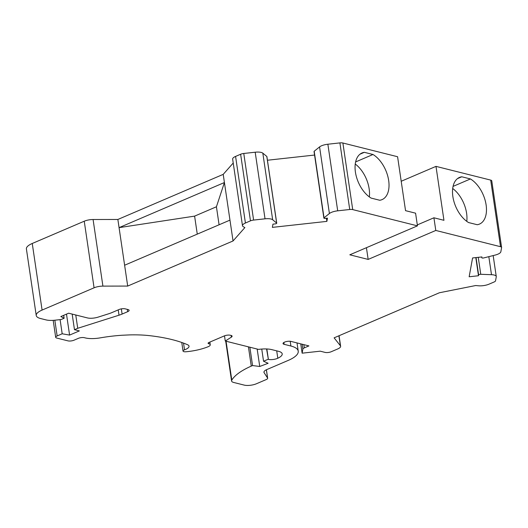 <?xml version="1.0" encoding="UTF-8"?>
<svg xmlns="http://www.w3.org/2000/svg" width="528" height="528" viewBox="0 0 528 528"><rect width="100%" height="100%" fill="white"/><g stroke="black" fill="none" stroke-linecap="round" stroke-linejoin="round"><path stroke-width="0.79" d="M466.772 221.357A25.384 14.942 66.8 0 0 452.701 188.496M500.524 246.701L490.69 180.101L435.989 166.373L443.949 220.308L433.917 217.787L435.791 230.452L500.524 246.701A4.376 1.445 -8.4 0 1 501.6 247.454A4.376 1.445 -8.4 0 1 501.593 247.619L500.841 251.77A8.752 2.891 -8.4 0 1 495.066 255.103L483.747 257.928A1.485 0.495 -8.4 0 1 481.787 257.743A1.485 0.495 -8.4 0 1 481.787 257.69L481.925 256.925L472.58 257.954L469.148 276.771L478.487 275.741L478.625 274.976A1.485 0.495 -8.4 0 1 480.757 274.289L491.489 274.692A8.752 2.891 -8.4 0 1 496.267 276.533A8.752 2.891 -8.4 0 1 496.261 276.857L495.541 280.804A4.376 1.445 -8.4 0 1 494.076 281.998L489.027 284.163A8.752 2.891 -8.4 0 1 478.493 285.787L475.708 285.529L439.402 292.756L334.112 337.841L340.375 345.721A8.752 2.891 -8.4 0 1 340.619 346.243A8.752 2.891 -8.4 0 1 337.689 348.962L331.221 351.734A4.376 1.445 -8.4 0 1 325.103 352.407L320.232 351.179L302.128 353.173L300.749 343.86M461.782 176.781A25.384 14.942 66.8 0 0 459.499 177.415A25.384 14.942 66.8 0 0 453.196 198.455A25.384 14.942 66.8 0 0 468.541 222.545L477.193 224.717A25.384 14.942 66.8 0 0 479.483 224.083A25.384 14.942 66.8 0 0 485.786 203.036A25.384 14.942 66.8 0 0 470.441 178.952L461.782 176.781L457.459 178.629M266.567 348.962L268.376 359.363A6.567 2.171 -8.4 0 0 277.801 358.248A14.876 4.917 -8.4 0 0 282.209 353.879A14.876 4.917 -8.4 0 0 278.546 351.318L271.828 349.635A17.503 5.788 -8.4 0 0 259.915 349.226L258.515 349.384L225.271 341.035L231.376 337.141A4.376 1.445 -8.4 0 0 232.096 336.164A4.376 1.445 -8.4 0 0 231.02 335.412L230.373 335.254A4.376 1.445 -8.4 0 0 224.255 335.927L208.969 342.467A2.627 0.865 -8.4 0 0 208.091 343.286A2.627 0.865 -8.4 0 0 208.738 343.735A6.125 2.026 -8.4 0 1 210.25 344.791A6.125 2.026 -8.4 0 1 208.006 346.771A29.317 9.689 -8.4 0 1 186.054 351.754A3.498 1.155 -8.4 0 1 183.031 351.047A3.498 1.155 -8.4 0 1 184.529 349.833A10.501 3.472 -8.4 0 0 189.031 346.177A10.501 3.472 -8.4 0 0 187.592 344.751A141.788 46.86 -8.4 0 0 149.899 335.696A70.019 23.14 -8.4 0 0 129.835 334.897L122.225 335.24A70.019 23.14 -8.4 0 0 100.346 337.847A17.503 5.788 -8.4 0 1 85.206 337.9L84.401 337.702A4.376 1.445 -8.4 0 0 78.283 338.375L74.059 340.184A4.376 1.445 -8.4 0 1 67.94 340.857L56.76 338.052A4.376 1.445 -8.4 0 1 55.684 337.3A4.376 1.445 -8.4 0 1 57.149 335.94L62.185 333.782L69.59 335.089L79.345 330.911L74.474 329.69L77.728 328.297L119.018 315.196L118.232 309.877M302.128 353.173L302.874 349.061A4.376 1.445 -8.4 0 1 304.333 347.866L308.906 345.913L290.994 341.411A4.594 1.518 -8.4 0 0 285.866 341.682A4.594 1.518 -8.4 0 0 283.034 343.543A4.594 1.518 -8.4 0 0 284.163 344.335L290.902 346.025A29.759 9.834 -8.4 0 1 298.228 351.146A29.759 9.834 -8.4 0 1 288.281 360.386L266.878 369.547A8.752 2.891 -8.4 0 0 263.954 372.266A8.752 2.891 -8.4 0 0 264.112 372.682L267.577 378.015A4.376 1.445 -8.4 0 1 267.656 378.22A4.376 1.445 -8.4 0 1 266.191 379.579L256.436 383.757A8.752 2.891 -8.4 0 1 244.2 385.103L233.739 382.477A8.752 2.891 -8.4 0 1 231.581 380.972A8.752 2.891 -8.4 0 1 231.805 380.12A65.347 21.595 -8.4 0 1 251.262 366.115L248.417 346.85M231.805 380.12L226.07 341.24M42.088 310.075L94.076 287.813A8.752 2.891 -8.4 0 1 102.914 286.117L127.697 286.07L124.621 265.228L229.97 220.123L224.42 182.53L119.071 227.641L194.608 216.124L216.427 206.778L224.42 182.53L223.212 174.359L117.863 219.47L93.08 219.516A8.752 2.891 -8.4 0 0 84.242 221.212L32.254 243.474A17.503 5.788 -8.4 0 0 26.4 248.906L36.234 315.506A17.503 5.788 -8.4 0 1 42.088 310.075L32.254 243.474M225.271 341.035L224.499 335.821M268.099 359.297L263.545 361.244L268.118 363.277L259.743 366.478L252.562 365.554L249.856 347.206M259.743 366.478L257.169 349.048M314.563 155.054L267.432 160.235M229.97 220.123L233.046 240.959L244.867 227.581L243.382 226.769A8.752 2.891 -8.4 0 1 242.484 225.727A8.752 2.891 -8.4 0 1 245.414 223.014L250.463 220.849A4.376 1.445 -8.4 0 1 253.605 220.07L265.03 218.816A8.752 2.891 -8.4 0 1 272.659 219.76L276.646 223.054A1.485 0.495 -8.4 0 1 276.731 223.179A1.485 0.495 -8.4 0 1 275.161 223.905L272.956 224.149L272.369 227.377L326.872 221.377L327.459 218.156L325.255 218.394A1.485 0.495 -8.4 0 1 323.875 218.104L314.041 151.503A1.485 0.495 -8.4 0 1 314.193 151.239L319.572 146.916A8.752 2.891 -8.4 0 1 327.868 144.223L339.9 142.897A4.376 1.445 -8.4 0 1 342.883 143.002L397.584 156.73L405.544 210.665L415.576 213.18L417.45 225.852L349.813 254.806L368.161 259.413L435.791 230.452M401.207 181.262L435.989 166.373M490.69 180.101A4.376 1.445 -8.4 0 1 491.766 180.853L501.6 247.454M233.224 163.027L223.212 174.359M242.484 225.727L232.65 159.126A8.752 2.891 -8.4 0 1 235.58 156.413L240.629 154.249A4.376 1.445 -8.4 0 1 243.771 153.47L255.196 152.216A8.752 2.891 -8.4 0 1 262.825 153.16L266.812 156.453A1.485 0.495 -8.4 0 1 266.891 156.578A1.485 0.495 -8.4 0 1 266.851 156.73M119.018 315.196A17.503 5.788 -8.4 0 0 122.107 314.061L127.67 311.678A4.376 1.445 -8.4 0 0 129.129 310.319A4.376 1.445 -8.4 0 0 128.053 309.566L125.189 308.847A4.376 1.445 -8.4 0 0 119.071 309.52L111.837 312.622A17.503 5.788 -8.4 0 1 108.748 313.757L98.089 317.137A8.752 2.891 -8.4 0 1 87.397 317.915L68.64 313.203L60.839 316.549L64.126 318.259L61.195 319.506L54.952 320.199A13.127 4.336 -8.4 0 1 46.015 319.895L40.544 318.523A17.503 5.788 -8.4 0 1 36.234 315.506M251.262 366.115L252.562 365.554M127.697 286.07L233.046 240.959M453.064 186.391L470.441 178.952M261.749 349.061L263.545 361.244M475.814 257.598L478.487 275.741M323.875 218.104A1.485 0.495 -8.4 0 1 324.027 217.84L329.406 213.517A8.752 2.891 -8.4 0 1 337.702 210.824L349.734 209.497A4.376 1.445 -8.4 0 1 352.717 209.603L417.45 225.852M326.872 221.377L326.416 218.269M74.474 329.69L72.171 314.094M379.751 200.257A25.384 14.942 66.8 0 0 382.034 199.624A25.384 14.942 66.8 0 0 388.337 178.576A25.384 14.942 66.8 0 0 372.992 154.493L364.34 152.321A25.384 14.942 66.8 0 0 362.056 152.955A25.384 14.942 66.8 0 0 355.747 173.996A25.384 14.942 66.8 0 0 371.098 198.086L379.751 200.257M64.126 318.259L63.69 315.328M62.185 333.782L60.1 319.631M197.267 234.122L194.608 216.124M216.427 206.778L219.087 224.783M69.59 335.089L66.495 314.127M77.728 328.297L75.761 314.992M368.161 259.413L366.425 247.698M417.305 224.902L433.917 217.787M124.621 265.228L117.863 219.47M360.017 154.169L364.34 152.321M369.323 196.898A25.384 14.942 66.8 0 0 355.252 164.036M355.615 161.931L372.992 154.493M57.149 335.94L54.826 320.212M267.577 378.015L266.363 369.785M264.112 372.682L263.987 371.824M268.376 359.363L266.838 348.968M277.801 358.248L276.712 350.856M340.375 345.721L338.91 335.788M94.076 287.813L84.242 221.212M290.902 346.025L290.195 341.279M231.376 337.141L231.125 335.445M208.738 343.735L208.58 342.665M184.529 349.833L183.539 343.121M304.333 347.866L303.857 344.645M284.163 344.335L283.886 342.461M302.874 349.061L302.161 344.216M478.625 274.976L476.058 257.572M349.734 209.497L339.9 142.897M337.702 210.824L327.868 144.223M245.414 223.014L235.58 156.413M265.03 218.816L255.196 152.216M253.605 220.07L243.771 153.47M272.659 219.76L262.825 153.16M250.463 220.849L240.629 154.249M352.717 209.603L342.883 143.002M276.646 223.054L266.812 156.453M329.406 213.517L319.572 146.916M127.67 311.678L127.327 309.388M122.107 314.061L121.341 308.873M102.914 286.117L93.08 219.516M491.489 274.692L488.829 256.661M480.757 274.289L478.256 257.327M324.027 217.84L314.193 151.239M55.684 337.3L53.183 320.351M267.656 378.22L266.409 369.765M298.228 351.146L297.013 342.923M210.25 344.791L209.854 342.091M183.031 351.047L181.764 342.481M231.581 380.972L225.7 341.147M340.619 346.243L339.062 335.722M276.731 223.179L266.891 156.578M496.267 276.533L493.172 255.578"/></g></svg>
